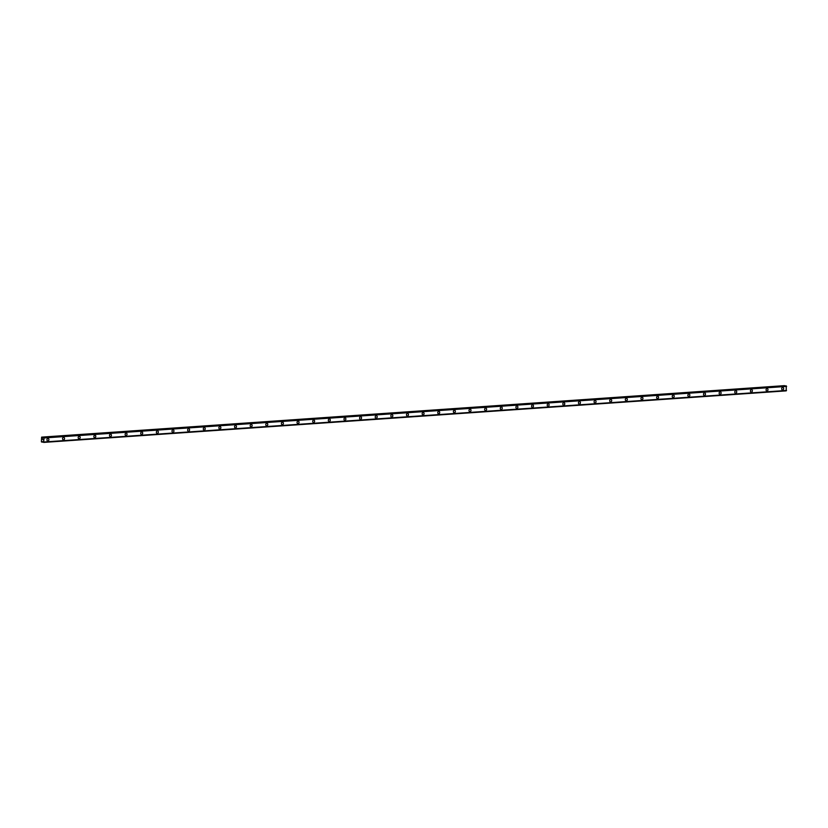 <?xml version="1.0" encoding="UTF-8"?>
<svg xmlns="http://www.w3.org/2000/svg" width="828" height="828" viewBox="0 0 828 828"><rect width="100%" height="100%" fill="white"/><g stroke="black" fill="none" stroke-linecap="round" stroke-linejoin="round"><path stroke-width="1.24" d="M48.107 438.488A1.242 0.973 -81.1 0 1 47.724 440.951A1.242 0.973 -81.1 0 1 48.107 438.488A1.242 0.973 -81.1 0 1 47.724 440.951M63.735 437.401A1.242 0.973 -81.1 0 1 63.352 439.865A1.242 0.973 -81.1 0 1 63.746 437.401A1.242 0.973 -81.1 0 1 63.352 439.865M79.374 436.315A1.242 0.973 -81.1 0 1 78.991 438.778A1.242 0.973 -81.1 0 1 79.374 436.315A1.242 0.973 -81.1 0 1 78.991 438.778M95.003 435.228A1.242 0.973 -81.1 0 1 94.62 437.691A1.242 0.973 -81.1 0 1 95.003 435.238A1.242 0.973 -81.1 0 1 94.62 437.691M110.641 434.151A1.242 0.973 -81.1 0 1 110.259 436.604A1.242 0.973 -81.1 0 1 110.641 434.151A1.242 0.973 -81.1 0 1 110.248 436.604M126.27 433.065A1.242 0.973 -81.1 0 1 125.887 435.518A1.242 0.973 -81.1 0 1 126.27 433.065A1.242 0.973 -81.1 0 1 125.887 435.518M141.898 431.978A1.242 0.973 -81.1 0 1 141.516 434.431A1.242 0.973 -81.1 0 1 141.909 431.978A1.242 0.973 -81.1 0 1 141.516 434.441M157.537 430.891A1.242 0.973 -81.1 0 1 157.154 433.354A1.242 0.973 -81.1 0 1 157.537 430.891A1.242 0.973 -81.1 0 1 157.154 433.354M173.166 429.804A1.242 0.973 -81.1 0 1 172.783 432.268A1.242 0.973 -81.1 0 1 173.166 429.804A1.242 0.973 -81.1 0 1 172.783 432.268M188.805 428.718A1.242 0.973 -81.1 0 1 188.411 431.181A1.242 0.973 -81.1 0 1 188.805 428.718A1.242 0.973 -81.1 0 1 188.422 431.181M204.433 427.631A1.242 0.973 -81.1 0 1 204.05 430.094A1.242 0.973 -81.1 0 1 204.433 427.641A1.242 0.973 -81.1 0 1 204.05 430.094M220.062 426.555A1.242 0.973 -81.1 0 1 219.679 429.007A1.242 0.973 -81.1 0 1 220.072 426.555A1.242 0.973 -81.1 0 1 219.679 429.007M235.701 425.468A1.242 0.973 -81.1 0 1 235.318 427.921A1.242 0.973 -81.1 0 1 235.701 425.468A1.242 0.973 -81.1 0 1 235.318 427.921M251.329 424.381A1.242 0.973 -81.1 0 1 250.946 426.834A1.242 0.973 -81.1 0 1 251.329 424.381A1.242 0.973 -81.1 0 1 250.946 426.844M266.968 423.294A1.242 0.973 -81.1 0 1 266.575 425.758A1.242 0.973 -81.1 0 1 266.968 423.294A1.242 0.973 -81.1 0 1 266.585 425.758M282.596 422.208A1.242 0.973 -81.1 0 1 282.213 424.671A1.242 0.973 -81.1 0 1 282.596 422.208A1.242 0.973 -81.1 0 1 282.213 424.671M298.235 421.121A1.242 0.973 -81.1 0 1 297.852 423.584A1.242 0.973 -81.1 0 1 298.235 421.121A1.242 0.973 -81.1 0 1 297.842 423.584M313.864 420.044A1.242 0.973 -81.1 0 1 313.481 422.497A1.242 0.973 -81.1 0 1 313.864 420.044A1.242 0.973 -81.1 0 1 313.481 422.497M329.492 418.958A1.242 0.973 -81.1 0 1 329.109 421.411A1.242 0.973 -81.1 0 1 329.503 418.958A1.242 0.973 -81.1 0 1 329.109 421.411M345.131 417.871A1.242 0.973 -81.1 0 1 344.748 420.324A1.242 0.973 -81.1 0 1 345.131 417.871A1.242 0.973 -81.1 0 1 344.748 420.324M360.76 416.784A1.242 0.973 -81.1 0 1 360.377 419.247A1.242 0.973 -81.1 0 1 360.76 416.784A1.242 0.973 -81.1 0 1 360.377 419.247M376.398 415.697A1.242 0.973 -81.1 0 1 376.005 418.161A1.242 0.973 -81.1 0 1 376.398 415.697A1.242 0.973 -81.1 0 1 376.015 418.161M392.027 414.611A1.242 0.973 -81.1 0 1 391.644 417.074A1.242 0.973 -81.1 0 1 392.027 414.611A1.242 0.973 -81.1 0 1 391.644 417.074M407.655 413.524A1.242 0.973 -81.1 0 1 407.272 415.987A1.242 0.973 -81.1 0 1 407.666 413.524A1.242 0.973 -81.1 0 1 407.272 415.987M423.294 412.447A1.242 0.973 -81.1 0 1 422.911 414.9A1.242 0.973 -81.1 0 1 423.294 412.447A1.242 0.973 -81.1 0 1 422.911 414.9M438.923 411.361A1.242 0.973 -81.1 0 1 438.54 413.814A1.242 0.973 -81.1 0 1 438.923 411.361A1.242 0.973 -81.1 0 1 438.54 413.814M454.562 410.274A1.242 0.973 -81.1 0 1 454.168 412.727A1.242 0.973 -81.1 0 1 454.562 410.274A1.242 0.973 -81.1 0 1 454.179 412.727M470.19 409.187A1.242 0.973 -81.1 0 1 469.807 411.651A1.242 0.973 -81.1 0 1 470.19 409.187A1.242 0.973 -81.1 0 1 469.807 411.651M485.829 408.1A1.242 0.973 -81.1 0 1 485.446 410.564A1.242 0.973 -81.1 0 1 485.829 408.1A1.242 0.973 -81.1 0 1 485.436 410.564M501.457 407.014A1.242 0.973 -81.1 0 1 501.075 409.477A1.242 0.973 -81.1 0 1 501.457 407.014A1.242 0.973 -81.1 0 1 501.075 409.477M517.086 405.927A1.242 0.973 -81.1 0 1 516.703 408.39A1.242 0.973 -81.1 0 1 517.096 405.927A1.242 0.973 -81.1 0 1 516.703 408.39M532.725 404.851A1.242 0.973 -81.1 0 1 532.342 407.304A1.242 0.973 -81.1 0 1 532.725 404.851A1.242 0.973 -81.1 0 1 532.342 407.304M548.353 403.764A1.242 0.973 -81.1 0 1 547.97 406.217A1.242 0.973 -81.1 0 1 548.353 403.764A1.242 0.973 -81.1 0 1 547.97 406.217M563.992 402.677A1.242 0.973 -81.1 0 1 563.599 405.13A1.242 0.973 -81.1 0 1 563.992 402.677A1.242 0.973 -81.1 0 1 563.609 405.13M579.621 401.59A1.242 0.973 -81.1 0 1 579.238 404.054A1.242 0.973 -81.1 0 1 579.621 401.59A1.242 0.973 -81.1 0 1 579.238 404.054M595.249 400.504A1.242 0.973 -81.1 0 1 594.866 402.967A1.242 0.973 -81.1 0 1 595.26 400.504A1.242 0.973 -81.1 0 1 594.866 402.967M610.888 399.417A1.242 0.973 -81.1 0 1 610.505 401.88A1.242 0.973 -81.1 0 1 610.888 399.417A1.242 0.973 -81.1 0 1 610.505 401.88M626.517 398.33A1.242 0.973 -81.1 0 1 626.134 400.793A1.242 0.973 -81.1 0 1 626.517 398.33A1.242 0.973 -81.1 0 1 626.134 400.793M642.155 397.254A1.242 0.973 -81.1 0 1 641.762 399.707A1.242 0.973 -81.1 0 1 642.155 397.254A1.242 0.973 -81.1 0 1 641.772 399.707M657.784 396.167A1.242 0.973 -81.1 0 1 657.401 398.62A1.242 0.973 -81.1 0 1 657.784 396.167A1.242 0.973 -81.1 0 1 657.401 398.62M673.423 395.08A1.242 0.973 -81.1 0 1 673.029 397.533A1.242 0.973 -81.1 0 1 673.423 395.08A1.242 0.973 -81.1 0 1 673.029 397.533M689.051 393.993A1.242 0.973 -81.1 0 1 688.668 396.457A1.242 0.973 -81.1 0 1 689.051 393.993A1.242 0.973 -81.1 0 1 688.668 396.457M704.68 392.907A1.242 0.973 -81.1 0 1 704.297 395.37A1.242 0.973 -81.1 0 1 704.69 392.907A1.242 0.973 -81.1 0 1 704.297 395.37M720.319 391.82A1.242 0.973 -81.1 0 1 719.936 394.283A1.242 0.973 -81.1 0 1 720.319 391.82A1.242 0.973 -81.1 0 1 719.936 394.283M735.947 390.733A1.242 0.973 -81.1 0 1 735.564 393.196A1.242 0.973 -81.1 0 1 735.947 390.733A1.242 0.973 -81.1 0 1 735.564 393.196M751.586 389.657A1.242 0.973 -81.1 0 1 751.193 392.11A1.242 0.973 -81.1 0 1 751.586 389.657A1.242 0.973 -81.1 0 1 751.203 392.11M767.214 388.57A1.242 0.973 -81.1 0 1 766.831 391.023A1.242 0.973 -81.1 0 1 767.214 388.57A1.242 0.973 -81.1 0 1 766.831 391.023M782.843 387.483A1.242 0.973 -81.1 0 1 782.46 389.936A1.242 0.973 -81.1 0 1 782.853 387.483A1.242 0.973 -81.1 0 1 782.46 389.936M784.758 385.941L41.628 437.132L44.039 437.971L43.646 442.411L42.839 441.624L41.4 441.831L41.628 437.132M785.948 385.869L43.729 437.463M43.656 442.411L786.207 390.868L786.279 385.92M42.487 439.14L42.973 439.689M41.917 442.142L43.18 442.048L41.917 442.142M43.646 442.411L786.207 390.868M43.967 441.997L786.528 390.454L43.967 442.007M44.039 437.971L786.6 386.428L44.039 437.971M784.551 385.641L41.99 437.194M784.623 385.703L42.062 437.256M43.035 437.846L42.414 437.888M43.015 437.888L42.466 437.929M786.341 386.003L43.78 437.557M786.559 386.386L44.008 437.94M786.496 390.485L43.936 442.028M786.258 390.795L43.698 442.349M43.16 442.017L41.98 442.1"/></g></svg>
